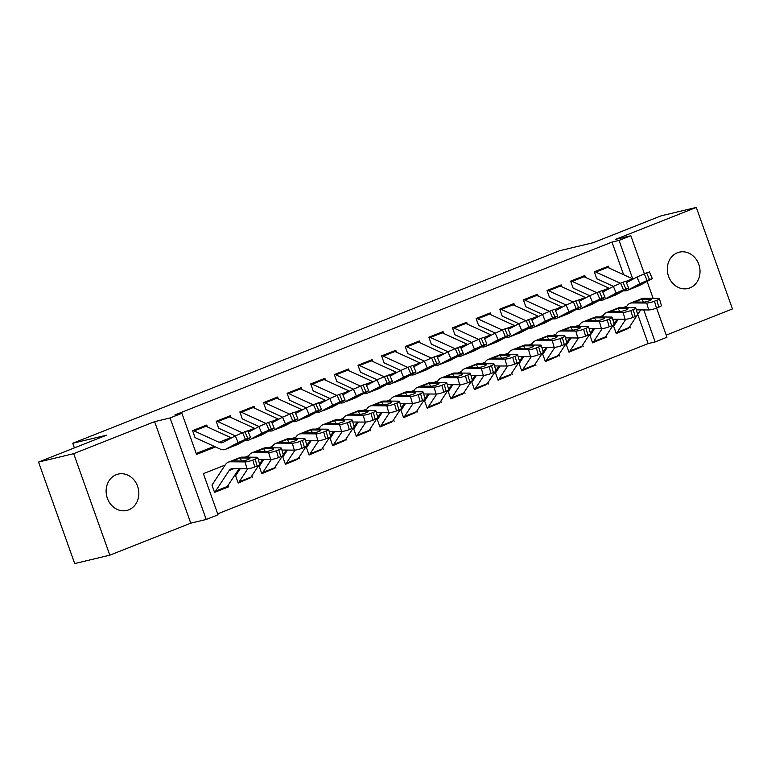 <?xml version="1.0" encoding="UTF-8"?>
<svg xmlns="http://www.w3.org/2000/svg" width="771" height="771" viewBox="0 0 771 771"><rect width="100%" height="100%" fill="white"/><g stroke="black" fill="none" stroke-linecap="round" stroke-linejoin="round"><path stroke-width="1.16" d="M128.728 509.833A18.677 16.22 76.6 0 0 137.961 487.388A18.677 16.22 76.6 0 0 118.136 474.107A18.677 16.22 76.6 0 0 116.228 474.714A18.677 16.22 76.6 0 0 106.996 497.16A18.677 16.22 76.6 0 0 126.82 510.431A18.677 16.22 76.6 0 0 128.728 509.833M689.91 287.891A18.677 16.22 76.6 0 0 699.143 265.446A18.677 16.22 76.6 0 0 679.318 252.165A18.677 16.22 76.6 0 0 677.41 252.772A18.677 16.22 76.6 0 0 668.178 275.218A18.677 16.22 76.6 0 0 688.002 288.489A18.677 16.22 76.6 0 0 689.91 287.891M225.18 465.029L203.38 473.645L218.039 514.797L206.223 519.471L170.073 417.959L181.889 413.295L196.547 454.447L215.514 446.939M190.765 523.172L154.614 421.66L73.688 453.666L38.55 462.06L74.7 563.572L109.829 555.178L190.765 523.172L206.223 519.471M666.231 335.125L732.45 308.94L696.3 207.428L615.374 239.434L630.832 235.743L644.373 273.763M656.584 308.053L666.982 337.245L655.167 341.919L643.775 309.913M217.692 513.833L648.141 343.596L655.167 341.919M73.688 453.666L109.829 555.178M38.55 462.06L106.485 435.201L72.753 443.258L559.505 250.758L593.236 242.692L661.171 215.822L696.3 207.428M207.428 426.932L206.753 425.052L192.577 430.652L195.024 437.514M231.059 417.593L230.384 415.704L216.208 421.313L218.646 428.165M254.681 408.245L254.016 406.356L239.839 411.965L242.277 418.826M278.312 398.906L277.647 397.017L263.46 402.626L265.908 409.478M301.943 389.557L301.268 387.668L287.091 393.277L289.539 400.139M325.574 380.209L324.899 378.32L310.723 383.929L313.161 390.791M349.196 370.87L348.531 368.981L334.354 374.59L336.792 381.443M372.827 361.522L372.162 359.633L357.975 365.242L360.423 372.104M396.458 352.174L395.783 350.294L381.606 355.894L384.054 362.755M420.089 342.835L419.414 340.946L405.238 346.555L407.676 353.407M443.71 333.486L443.046 331.597L428.869 337.206L431.307 344.068M467.342 324.138L466.667 322.259L452.49 327.858L454.938 334.72M490.973 314.799L490.298 312.91L476.121 318.519L478.569 325.372M514.604 305.451L513.929 303.562L499.753 309.171L502.191 316.033M538.225 296.112L537.56 294.223L523.384 299.832L525.822 306.685M561.857 286.764L561.182 284.875L547.005 290.484L549.453 297.346M585.488 277.415L584.813 275.526L570.636 281.136L573.084 287.997M628.278 328.427L616.251 333.525L613.803 326.663M604.647 337.775L592.62 342.864L590.181 336.011M581.016 347.114L568.988 352.212L566.55 345.35M557.394 356.462L545.357 361.56L542.919 354.699M533.763 365.811L521.736 370.899L519.288 364.047M510.132 375.149L498.105 380.248L495.666 373.386M486.501 384.498L474.473 389.596L472.035 382.734M462.879 393.846L450.842 398.935L448.404 392.073M439.248 403.185L427.221 408.283L424.773 401.421M415.617 412.533L403.59 417.622L401.151 410.77M391.996 421.882L379.958 426.97L377.52 420.108M368.365 431.22L356.327 436.319L353.889 429.457M344.733 440.569L332.706 445.657L330.258 438.805M321.102 449.907L309.075 455.006L306.636 448.144M297.481 459.256L285.443 464.354L283.005 457.492M273.85 468.604L261.812 473.693L259.374 466.84M250.218 477.943L238.191 483.041L235.743 476.179M648.141 343.596L637.742 314.404M629.878 326.364L630.427 327.916M606.247 335.713L606.796 337.264M582.616 345.061L583.165 346.603M558.985 354.4L559.534 355.951M535.363 363.748L535.912 365.29M511.732 373.097L512.281 374.639M488.101 382.435L488.65 383.987M464.47 391.784L465.019 393.326M440.848 401.132L441.397 402.674M417.217 410.471L417.766 412.022M393.586 419.819L394.135 421.361M369.955 429.158L370.514 430.71M346.333 438.506L346.883 440.058M322.702 447.855L323.251 449.397M299.071 457.193L299.62 458.745M275.44 466.542L275.999 468.084M251.818 475.89L252.368 477.432M228.187 485.229L228.736 486.78L214.56 492.39L212.121 485.528M623.604 274.698L611.991 242.094L174.863 414.971L181.889 413.295M196.2 453.483L214.222 446.351M609.119 268.077L608.444 266.188L594.268 271.797L596.706 278.649M72.753 443.258L74.401 447.884M154.614 421.66L170.073 417.959M611.991 242.094L619.026 240.407L630.832 235.743M626.871 306.164L623.17 307.629M603.24 315.512L599.539 316.977M579.609 324.851L575.908 326.316M555.978 334.2L552.277 335.664M532.356 343.548L528.655 345.013M508.725 352.887L505.024 354.352M485.094 362.235L481.393 363.7M461.463 371.583L457.762 373.039M437.841 380.922L434.14 382.387M414.21 390.271L410.509 391.735M390.579 399.619L386.878 401.074M366.948 408.958L363.247 410.423M343.326 418.306L339.625 419.771M319.695 427.645L315.994 429.11M296.064 436.993L292.363 438.458M272.433 446.342L268.732 447.806M248.811 455.68L245.111 457.145M647.12 281.473L653.124 298.329M632.712 278.851L619.026 240.407M226.587 487.291L228.736 486.78M606.314 267.026A10.216 5.021 68.4 0 1 607.635 267.392L632.538 278.774A14.591 7.17 -111.6 0 0 633.213 279.044M639.381 285.598L629.762 289.395L637.395 285.328L645.472 281.993L638.841 285.848A21.887 10.755 -111.6 0 0 639.381 285.598L652.305 278.63L649.481 279.574L646.618 272.876L649.442 271.932L652.305 278.63M596.696 278.707L613.408 286.349M623.614 290.754A21.887 10.755 -111.6 0 0 627.025 290.513A21.887 10.755 -111.6 0 0 627.575 290.262L639.843 283.728L636.981 277.03L646.618 272.876M626.399 282.668L636.981 277.03M594.499 271.7A10.216 5.021 68.4 0 1 595.819 272.067L620.327 283.265M629.541 289.52L627.575 290.262M644.257 273.811L647.12 280.509L649.481 279.574M647.12 280.509L639.843 283.728M616.164 333.284A10.216 5.021 -111.6 0 0 617.253 332.262L625.811 319.261M636.335 309.865L648.71 309.952L646.724 303.042A5.831 0.993 -16 0 0 654.483 301.191L656.468 308.101A5.831 0.993 164 0 1 648.71 309.952M625.888 307.648L627.16 305.721A21.887 10.755 68.4 0 1 629.984 303.321A21.887 10.755 68.4 0 1 632.085 302.936L646.724 303.042M613.629 326.278L618.265 319.242M629.984 303.321L641.8 298.647A21.887 10.755 68.4 0 1 643.901 298.261L658.54 298.367A5.831 0.993 -16 0 1 659.417 298.628L661.402 305.538A5.831 0.993 164 0 1 658.829 307.166L656.468 308.101M627.421 328.822A10.216 5.021 -111.6 0 0 627.748 328.716A10.216 5.021 -111.6 0 0 629.069 327.588L636.865 315.744M637.675 314.52L640.711 309.894M651.167 299.929L650.946 299.167A4.665 0.79 164 0 1 651.659 299.379A4.665 0.79 164 0 1 649.596 300.68A4.665 0.79 164 0 1 643.39 302.155L633.964 301.943M632.085 302.936L641.703 299.129L643.399 302.155M658.829 307.166L656.844 300.256L654.483 301.191M656.844 300.256A5.831 0.993 -16 0 0 659.417 298.628M650.946 299.167L642.224 299.109M582.683 276.375A10.216 5.021 68.4 0 1 584.004 276.741L608.907 288.123A14.591 7.17 -111.6 0 0 609.582 288.383M615.759 294.936L606.131 298.743L613.764 294.676L621.84 291.342L615.21 295.187A21.887 10.755 -111.6 0 0 615.759 294.936L628.673 287.978L625.85 288.913L622.987 282.215L625.811 281.28L628.673 287.978M573.065 288.055L589.776 295.688M599.983 300.102A21.887 10.755 -111.6 0 0 603.394 299.861A21.887 10.755 -111.6 0 0 603.944 299.611L616.222 293.076L613.359 286.378L622.987 282.215M602.777 292.007L613.359 286.378M570.868 281.049A10.216 5.021 68.4 0 1 572.188 281.415L596.706 292.614M603.394 299.861L603.944 299.611M620.626 283.15L623.488 289.848L625.85 288.913M623.488 289.848L616.222 293.076M559.052 285.723A10.216 5.021 68.4 0 1 560.382 286.089L585.276 297.461A14.591 7.17 -111.6 0 0 585.95 297.731M592.128 304.285L582.51 308.092L590.133 304.015L598.209 300.69L591.588 304.535A21.887 10.755 -111.6 0 0 592.128 304.285L605.042 297.327L602.218 298.261L599.356 291.563L602.18 290.619L605.042 297.327M549.434 297.404L566.155 305.037M576.351 309.45A21.887 10.755 -111.6 0 0 579.773 309.21A21.887 10.755 -111.6 0 0 580.312 308.959L592.591 302.415L589.728 295.717L599.356 291.563M579.146 301.355L589.728 295.717M547.237 290.388A10.216 5.021 68.4 0 1 548.567 290.763L573.075 301.962M579.773 309.21L580.312 308.959M596.995 292.498L599.857 299.196L602.218 298.261M599.857 299.196L592.591 302.415M535.431 295.062A10.216 5.021 68.4 0 1 536.751 295.428L561.645 306.81A14.591 7.17 -111.6 0 0 562.319 307.08M568.497 313.624L558.879 317.43L566.512 313.363L574.578 310.029L567.957 313.874A21.887 10.755 -111.6 0 0 568.497 313.624L581.411 306.665L578.597 307.61L575.735 300.912L578.549 299.967L581.411 306.665M525.803 306.742L542.524 314.385M552.72 318.789A21.887 10.755 -111.6 0 0 556.142 318.548A21.887 10.755 -111.6 0 0 556.681 318.298L568.959 311.763L566.097 305.065L575.735 300.912M555.515 310.703L566.097 305.065M523.615 299.736A10.216 5.021 68.4 0 1 524.935 300.102L549.444 311.301M556.142 318.548L556.681 318.298M573.364 301.846L576.226 308.545L578.597 307.61M576.226 308.545L568.959 311.763M511.799 304.41A10.216 5.021 68.4 0 1 513.12 304.776L538.023 316.158A14.591 7.17 -111.6 0 0 538.698 316.418M544.866 322.972L535.247 326.779L542.88 322.702L550.957 319.377L544.326 323.222A21.887 10.755 -111.6 0 0 544.866 322.972L557.79 316.014L554.966 316.948L552.103 310.25L554.927 309.316L557.79 316.014M502.181 316.091L518.893 323.724M529.099 328.138A21.887 10.755 -111.6 0 0 532.51 327.897A21.887 10.755 -111.6 0 0 533.06 327.646L545.328 321.112L542.466 314.414L552.103 310.25M531.884 320.042L542.466 314.414M499.984 309.084A10.216 5.021 68.4 0 1 501.304 309.45L525.812 320.649M532.51 327.897L533.06 327.646M549.742 311.185L552.605 317.883L554.966 316.948M552.605 317.883L545.328 321.112M592.533 342.632A10.216 5.021 -111.6 0 0 593.631 341.611L602.18 328.6M612.704 319.204L625.079 319.29L623.093 312.38A5.831 0.993 -16 0 0 630.851 310.54L632.837 317.45A5.831 0.993 164 0 1 625.079 319.29M602.267 316.997L603.529 315.069A21.887 10.755 68.4 0 1 606.353 312.66A21.887 10.755 68.4 0 1 608.454 312.284L623.093 312.38M590.008 335.626L594.634 328.591M606.353 312.66L618.169 307.986A21.887 10.755 68.4 0 1 620.269 307.61L634.909 307.716A5.831 0.993 -16 0 1 635.796 307.966L637.771 314.876A5.831 0.993 164 0 1 635.198 316.515L632.837 317.45M603.789 338.161A10.216 5.021 -111.6 0 0 604.127 338.055A10.216 5.021 -111.6 0 0 605.437 336.937L613.234 325.092M614.044 323.868L617.089 319.242M627.536 309.277L627.324 308.516A4.665 0.79 164 0 1 628.028 308.718A4.665 0.79 164 0 1 625.965 310.029A4.665 0.79 164 0 1 619.759 311.503L610.333 311.291M608.454 312.284L618.072 308.477L619.768 311.503M635.198 316.515L633.213 309.605L630.851 310.54M633.213 309.605A5.831 0.993 -16 0 0 635.796 307.966M627.324 308.516L618.602 308.448M580.158 347.509A10.216 5.021 -111.6 0 0 580.496 347.403L568.911 351.981A10.216 5.021 -111.6 0 0 570 350.95L578.558 337.949M589.073 328.552L601.447 328.639L599.462 321.729A5.831 0.993 -16 0 0 607.22 319.878L609.206 326.788A5.831 0.993 164 0 1 601.447 328.639M578.635 326.335L579.898 324.408A21.887 10.755 68.4 0 1 582.722 322.008A21.887 10.755 68.4 0 1 584.823 321.623L599.462 321.729M566.377 344.974L571.003 337.939M582.722 322.008L594.537 317.334A21.887 10.755 68.4 0 1 596.638 316.958L611.278 317.054A5.831 0.993 -16 0 1 612.164 317.315L614.15 324.225A5.831 0.993 164 0 1 611.567 325.854L609.206 326.788M580.496 347.403A10.216 5.021 -111.6 0 0 581.816 346.285L589.603 334.441M590.413 333.207L593.458 328.581M603.915 318.616L603.693 317.854A4.665 0.79 164 0 1 604.397 318.066A4.665 0.79 164 0 1 602.334 319.367A4.665 0.79 164 0 1 596.128 320.852L586.702 320.63M584.823 321.623L594.451 317.816L596.137 320.852M611.567 325.854L609.591 318.943L607.22 319.878M609.591 318.943A5.831 0.993 -16 0 0 612.164 317.315M603.693 317.854L594.971 317.797M556.527 356.857A10.216 5.021 -111.6 0 0 556.864 356.751L545.28 361.329A10.216 5.021 -111.6 0 0 546.369 360.298L554.927 347.287M565.451 337.9L577.816 337.987L575.841 331.077A5.831 0.993 -16 0 0 583.599 329.227L585.575 336.137A5.831 0.993 164 0 1 577.816 337.987M555.004 335.684L556.277 333.756A21.887 10.755 68.4 0 1 559.1 331.347A21.887 10.755 68.4 0 1 561.192 330.971L575.841 331.077M542.745 354.313L547.371 347.278M559.1 331.347L570.906 326.682A21.887 10.755 68.4 0 1 573.007 326.297L587.647 326.403A5.831 0.993 -16 0 1 588.533 326.663L590.519 333.573A5.831 0.993 164 0 1 587.945 335.202L585.575 336.137M556.864 356.751A10.216 5.021 -111.6 0 0 558.185 355.624L565.972 343.779M566.781 342.555L569.827 337.929M580.284 327.964L580.062 327.203A4.665 0.79 164 0 1 580.775 327.415A4.665 0.79 164 0 1 578.713 328.716A4.665 0.79 164 0 1 572.506 330.19L563.081 329.978M561.192 330.971L570.819 327.164L572.516 330.19M587.945 335.202L585.96 328.292L583.599 329.227M585.96 328.292A5.831 0.993 -16 0 0 588.533 326.663M580.062 327.203L571.34 327.145M532.906 366.196A10.216 5.021 -111.6 0 0 533.233 366.09L521.649 370.678A10.216 5.021 -111.6 0 0 522.738 369.646L531.296 356.636M541.82 347.239L554.195 347.326L552.209 340.416A5.831 0.993 -16 0 0 559.968 338.575L561.953 345.485A5.831 0.993 164 0 1 554.195 347.326M531.373 345.032L532.645 343.105A21.887 10.755 68.4 0 1 535.469 340.695A21.887 10.755 68.4 0 1 537.57 340.319L552.209 340.416M519.114 363.661L523.75 356.626M535.469 340.695L547.285 336.021A21.887 10.755 68.4 0 1 549.386 335.645L564.025 335.742A5.831 0.993 -16 0 1 564.902 336.002L566.887 342.912A5.831 0.993 164 0 1 564.314 344.55L561.953 345.485M533.233 366.09A10.216 5.021 -111.6 0 0 534.554 364.972L542.35 353.128M543.16 351.894L546.196 347.268M556.652 337.303L556.431 336.551A4.665 0.79 164 0 1 557.144 336.754A4.665 0.79 164 0 1 555.081 338.064A4.665 0.79 164 0 1 548.875 339.539L539.449 339.317M537.57 340.319L547.188 336.513L548.885 339.539M564.314 344.55L562.329 337.64L559.968 338.575M562.329 337.64A5.831 0.993 -16 0 0 564.902 336.002M556.431 336.551L547.709 336.484M488.168 313.758A10.216 5.021 68.4 0 1 489.489 314.125L514.392 325.497A14.591 7.17 -111.6 0 0 515.067 325.767M521.244 332.32L511.616 336.127L519.249 332.05L527.325 328.725L520.695 332.571A21.887 10.755 -111.6 0 0 521.244 332.32L534.158 325.362L531.335 326.297L528.472 319.599L531.296 318.654L534.158 325.362M478.55 325.429L495.261 333.072M505.468 337.476A21.887 10.755 -111.6 0 0 508.889 337.245A21.887 10.755 -111.6 0 0 509.429 336.994L521.707 330.451L518.844 323.753L528.472 319.599M508.262 329.39L518.844 323.753M476.353 318.423A10.216 5.021 68.4 0 1 477.683 318.789L502.191 329.998M508.889 337.245L509.429 336.994M526.111 320.534L528.973 327.232L531.335 326.297M528.973 327.232L521.707 330.451M509.274 375.544A10.216 5.021 -111.6 0 0 509.612 375.438L498.027 380.016A10.216 5.021 -111.6 0 0 499.116 378.985L507.665 365.984M518.189 356.587L530.564 356.674L528.578 349.764A5.831 0.993 -16 0 0 536.337 347.914L538.322 354.824A5.831 0.993 164 0 1 530.564 356.674M507.752 354.371L509.014 352.443A21.887 10.755 68.4 0 1 511.838 350.044A21.887 10.755 68.4 0 1 513.939 349.658L528.578 349.764M495.493 373.01L500.119 365.974M511.838 350.044L523.654 345.369A21.887 10.755 68.4 0 1 525.755 344.984L540.394 345.09A5.831 0.993 -16 0 1 541.281 345.35L543.256 352.26A5.831 0.993 164 0 1 540.683 353.889L538.322 354.824M509.612 375.438A10.216 5.021 -111.6 0 0 510.922 374.311L518.719 362.476M519.529 361.242L522.574 356.616M533.021 346.651L532.809 345.89A4.665 0.79 164 0 1 533.513 346.102A4.665 0.79 164 0 1 531.45 347.403A4.665 0.79 164 0 1 525.244 348.887L515.818 348.665M513.939 349.658L523.557 345.851L525.253 348.887M540.683 353.889L538.698 346.979L536.337 347.914M538.698 346.979A5.831 0.993 -16 0 0 541.281 345.35M532.809 345.89L524.087 345.832M464.537 323.097A10.216 5.021 68.4 0 1 465.867 323.463L490.761 334.845A14.591 7.17 -111.6 0 0 491.435 335.106M497.613 341.659L487.995 345.466L495.618 341.399L503.694 338.064L497.073 341.91A21.887 10.755 -111.6 0 0 497.613 341.659L510.527 334.701L507.703 335.645L504.841 328.938L507.665 328.003L510.527 334.701M454.919 334.778L471.64 342.42M481.836 346.825A21.887 10.755 -111.6 0 0 485.258 346.584A21.887 10.755 -111.6 0 0 485.797 346.333L498.076 339.799L495.213 333.101L504.841 328.938M484.631 338.729L495.213 333.101M452.722 327.771A10.216 5.021 68.4 0 1 454.052 328.138L478.56 339.336M485.258 346.584L485.797 346.333M502.48 329.872L505.342 336.58L507.703 335.645M505.342 336.58L498.076 339.799M485.643 384.893A10.216 5.021 -111.6 0 0 485.981 384.787L474.396 389.365A10.216 5.021 -111.6 0 0 475.485 388.333L484.043 375.323M494.558 365.936L506.933 366.023L504.947 359.113A5.831 0.993 -16 0 0 512.705 357.262L514.691 364.172A5.831 0.993 164 0 1 506.933 366.023M484.121 363.719L485.383 361.792A21.887 10.755 68.4 0 1 488.207 359.382A21.887 10.755 68.4 0 1 490.308 359.007L504.947 359.113M471.862 382.349L476.488 375.313M488.207 359.382L500.022 354.718A21.887 10.755 68.4 0 1 502.123 354.332L516.763 354.438A5.831 0.993 -16 0 1 517.649 354.699L519.635 361.609A5.831 0.993 164 0 1 517.052 363.237L514.691 364.172M485.981 384.787A10.216 5.021 -111.6 0 0 487.301 383.659L495.088 371.815M495.898 370.591L498.943 365.965M509.4 356L509.178 355.238A4.665 0.79 164 0 1 509.882 355.45A4.665 0.79 164 0 1 507.819 356.751A4.665 0.79 164 0 1 501.613 358.226L492.187 358.014M490.308 359.007L499.936 355.2L501.622 358.226M517.052 363.237L515.076 356.327L512.705 357.262M515.076 356.327A5.831 0.993 -16 0 0 517.649 354.699M509.178 355.238L500.456 355.18M440.916 332.446A10.216 5.021 68.4 0 1 442.236 332.812L467.13 344.184A14.591 7.17 -111.6 0 0 467.804 344.454M473.982 351.007L464.364 354.814L471.997 350.738L480.063 347.413L473.442 351.258A21.887 10.755 -111.6 0 0 473.982 351.007L486.896 344.049L484.082 344.984L481.22 338.286L484.034 337.351L486.896 344.049M431.288 344.126L448.009 351.759M458.205 356.173A21.887 10.755 -111.6 0 0 461.627 355.932A21.887 10.755 -111.6 0 0 462.166 355.682L474.444 349.147L471.582 342.449L481.22 338.286M461 348.078L471.582 342.449M429.1 337.12A10.216 5.021 68.4 0 1 430.42 337.486L454.929 348.685M461.627 355.932L462.166 355.682M478.849 339.221L481.711 345.919L484.082 344.984M481.711 345.919L474.444 349.147M462.012 394.232A10.216 5.021 -111.6 0 0 462.349 394.126L450.765 398.713A10.216 5.021 -111.6 0 0 451.854 397.682L460.412 384.671M470.936 375.275L483.301 375.361L481.326 368.451A5.831 0.993 -16 0 0 489.084 366.601L491.06 373.511A5.831 0.993 164 0 1 483.301 375.361M460.489 373.058L461.762 371.13A21.887 10.755 68.4 0 1 464.585 368.731A21.887 10.755 68.4 0 1 466.677 368.355L481.326 368.451M448.23 391.697L452.856 384.662M464.585 368.731L476.391 364.057A21.887 10.755 68.4 0 1 478.492 363.681L493.132 363.777A5.831 0.993 -16 0 1 494.018 364.037L496.004 370.947A5.831 0.993 164 0 1 493.43 372.576L491.06 373.511M462.349 394.126A10.216 5.021 -111.6 0 0 463.67 393.008L471.457 381.163M472.266 379.93L475.312 375.304M485.769 365.338L485.547 364.587A4.665 0.79 164 0 1 486.26 364.789A4.665 0.79 164 0 1 484.198 366.1A4.665 0.79 164 0 1 477.991 367.574L468.566 367.353M466.677 368.355L476.305 364.548L478.001 367.574M493.43 372.576L491.445 365.666L489.084 366.601M491.445 365.666A5.831 0.993 -16 0 0 494.018 364.037M485.547 364.587L476.825 364.519M417.284 341.784A10.216 5.021 68.4 0 1 418.605 342.16L443.508 353.532A14.591 7.17 -111.6 0 0 444.183 353.802M450.351 360.356L440.733 364.153L448.365 360.086L456.442 356.751L449.811 360.606A21.887 10.755 -111.6 0 0 450.351 360.356L463.275 353.388L460.451 354.332L457.589 347.634L460.412 346.69L463.275 353.388M407.666 353.465L424.378 361.107M434.584 365.512A21.887 10.755 -111.6 0 0 437.995 365.271A21.887 10.755 -111.6 0 0 438.545 365.02L450.813 358.486L447.951 351.788L457.589 347.634M437.369 357.426L447.951 351.788M405.469 346.458A10.216 5.021 68.4 0 1 406.789 346.825L431.297 358.023M437.995 365.271L438.545 365.02M455.227 348.569L458.09 355.267L460.451 354.332M458.09 355.267L450.813 358.486M438.391 403.58A10.216 5.021 -111.6 0 0 438.718 403.474L427.134 408.052A10.216 5.021 -111.6 0 0 428.223 407.021L436.781 394.02M447.305 384.623L459.68 384.71L457.695 377.8A5.831 0.993 -16 0 0 465.453 375.949L467.438 382.859A5.831 0.993 164 0 1 459.68 384.71M436.858 382.406L438.13 380.479A21.887 10.755 68.4 0 1 440.954 378.079A21.887 10.755 68.4 0 1 443.055 377.694L457.695 377.8M424.599 401.045L429.235 394M440.954 378.079L452.77 373.405A21.887 10.755 68.4 0 1 454.871 373.019L469.51 373.125A5.831 0.993 -16 0 1 470.387 373.386L472.372 380.296A5.831 0.993 164 0 1 469.799 381.924L467.438 382.859M438.718 403.474A10.216 5.021 -111.6 0 0 440.039 402.346L447.835 390.502M448.645 389.278L451.681 384.652M462.137 374.687L461.916 373.925A4.665 0.79 164 0 1 462.629 374.137A4.665 0.79 164 0 1 460.566 375.438A4.665 0.79 164 0 1 454.36 376.923L444.934 376.701M443.055 377.694L452.673 373.887L454.37 376.923M469.799 381.924L467.814 375.014L465.453 375.949M467.814 375.014A5.831 0.993 -16 0 0 470.387 373.386M461.916 373.925L453.203 373.868M393.653 351.133A10.216 5.021 68.4 0 1 394.974 351.499L419.877 362.881A14.591 7.17 -111.6 0 0 420.552 363.141M426.729 369.695L417.101 373.501L424.734 369.434L432.81 366.1L426.18 369.945A21.887 10.755 -111.6 0 0 426.729 369.695L439.643 362.736L436.82 363.671L433.957 356.973L436.781 356.038L439.643 362.736M384.035 362.813L400.747 370.446M410.953 374.86A21.887 10.755 -111.6 0 0 414.374 374.619A21.887 10.755 -111.6 0 0 414.914 374.369L427.192 367.834L424.329 361.136L433.957 356.973M413.748 366.765L424.329 361.136M381.838 355.807A10.216 5.021 68.4 0 1 383.168 356.173L407.676 367.372M414.374 374.619L414.914 374.369M431.596 357.908L434.459 364.606L436.82 363.671M434.459 364.606L427.192 367.834M370.022 360.481A10.216 5.021 68.4 0 1 371.352 360.847L396.246 372.22A14.591 7.17 -111.6 0 0 396.92 372.489M403.098 379.043L393.48 382.85L401.103 378.773L409.179 375.448L402.558 379.293A21.887 10.755 -111.6 0 0 403.098 379.043L416.012 372.085L413.189 373.019L410.326 366.321L413.15 365.387L416.012 372.085M360.404 372.162L377.125 379.795M387.321 384.209A21.887 10.755 -111.6 0 0 390.743 383.968A21.887 10.755 -111.6 0 0 391.282 383.717L403.561 377.183L400.698 370.475L410.326 366.321M390.116 376.113L400.698 370.475M358.207 365.155A10.216 5.021 68.4 0 1 359.537 365.521L384.045 376.72M390.743 383.968L391.282 383.717M407.965 367.256L410.827 373.954L413.189 373.019M410.827 373.954L403.561 377.183M346.401 369.82A10.216 5.021 68.4 0 1 347.721 370.186L372.624 381.568A14.591 7.17 -111.6 0 0 373.289 381.838M379.467 388.391L369.849 392.188L377.482 388.121L385.548 384.787L378.927 388.642A21.887 10.755 -111.6 0 0 379.467 388.391L392.381 381.423L389.567 382.368L386.705 375.67L389.519 374.725L392.381 381.423M336.773 381.5L353.494 389.143M363.69 393.547A21.887 10.755 -111.6 0 0 367.112 393.306A21.887 10.755 -111.6 0 0 367.651 393.056L379.93 386.522L377.067 379.824L386.705 375.67M366.485 385.461L377.067 379.824M334.585 374.494A10.216 5.021 68.4 0 1 335.905 374.86L360.414 386.059M367.112 393.306L367.651 393.056M384.334 376.605L387.196 383.303L389.567 382.368M387.196 383.303L379.93 386.522M322.77 379.168A10.216 5.021 68.4 0 1 324.09 379.534L348.993 390.916A14.591 7.17 -111.6 0 0 349.668 391.176M355.836 397.73L346.218 401.537L353.85 397.47L361.927 394.135L355.296 397.981A21.887 10.755 -111.6 0 0 355.836 397.73L368.76 390.772L365.936 391.707L363.074 385.008L365.897 384.074L368.76 390.772M313.151 390.849L329.863 398.482M340.069 402.896A21.887 10.755 -111.6 0 0 343.48 402.655A21.887 10.755 -111.6 0 0 344.03 402.404L356.298 395.87L353.436 389.172L363.074 385.008M342.854 394.8L353.436 389.172M310.954 383.842A10.216 5.021 68.4 0 1 312.274 384.209L336.782 395.407M343.48 402.655L344.03 402.404M360.712 385.943L363.575 392.641L365.936 391.707M363.575 392.641L356.298 395.87M299.138 388.517A10.216 5.021 68.4 0 1 300.459 388.883L325.362 400.255A14.591 7.17 -111.6 0 0 326.037 400.525M332.214 407.078L322.586 410.885L330.219 406.809L338.296 403.484L331.665 407.329A21.887 10.755 -111.6 0 0 332.214 407.078L345.129 400.12L342.305 401.055L339.442 394.357L342.266 393.412L345.129 400.12M289.52 400.197L306.232 407.83M316.438 412.244A21.887 10.755 -111.6 0 0 319.859 412.003A21.887 10.755 -111.6 0 0 320.399 411.753L332.677 405.209L329.815 398.511L339.442 394.357M319.233 404.149L329.815 398.511M287.323 393.181A10.216 5.021 68.4 0 1 288.653 393.557L313.161 404.756M319.859 412.003L320.399 411.753M337.081 395.292L339.944 401.99L342.305 401.055M339.944 401.99L332.677 405.209M275.507 397.855A10.216 5.021 68.4 0 1 276.837 398.221L301.731 409.603A14.591 7.17 -111.6 0 0 302.405 409.873M308.583 416.417L298.965 420.224L306.588 416.157L314.664 412.822L308.043 416.668A21.887 10.755 -111.6 0 0 308.583 416.417L321.497 409.459L318.674 410.403L315.811 403.705L318.635 402.761L321.497 409.459M265.889 409.536L282.61 417.178M292.807 421.583A21.887 10.755 -111.6 0 0 296.228 421.342A21.887 10.755 -111.6 0 0 296.768 421.091L309.046 414.557L306.183 407.859L315.811 403.705M295.601 413.497L306.183 407.859M263.692 402.529A10.216 5.021 68.4 0 1 265.022 402.896L289.53 414.094M298.734 420.349L296.768 421.091M313.45 404.63L316.312 411.338L318.674 410.403M316.312 411.338L309.046 414.557M251.886 407.204A10.216 5.021 68.4 0 1 253.206 407.57L278.109 418.952A14.591 7.17 -111.6 0 0 278.774 419.212M281.887 427.018L284.412 426.016A21.887 10.755 -111.6 0 0 284.952 425.765L297.866 418.807L295.052 419.742L292.19 413.044L295.004 412.109L297.866 418.807M242.258 418.884L258.979 426.517M269.175 430.931A21.887 10.755 -111.6 0 0 272.597 430.69A21.887 10.755 -111.6 0 0 273.136 430.44L285.415 423.905L282.552 417.207L292.19 413.044M271.97 422.836L282.552 417.207M240.07 411.878A10.216 5.021 68.4 0 1 241.39 412.244L265.899 423.443M284.952 425.765L275.334 429.572L288.778 422.922L290.522 422.508L281.887 427.009M272.597 430.69L273.136 430.44M289.819 413.979L292.691 420.677L295.052 419.742M292.691 420.677L285.415 423.905M228.255 416.542A10.216 5.021 68.4 0 1 229.575 416.918L254.478 428.29A14.591 7.17 -111.6 0 0 255.153 428.56M261.321 435.114L251.703 438.921L259.335 434.844L267.412 431.519L260.781 435.364A21.887 10.755 -111.6 0 0 261.321 435.114L274.245 428.146L271.421 429.09L268.559 422.392L271.382 421.448L274.245 428.146M218.636 428.223L235.348 435.866M245.554 440.27A21.887 10.755 -111.6 0 0 248.966 440.039A21.887 10.755 -111.6 0 0 249.515 439.788L261.783 433.244L258.921 426.546L268.559 422.392M248.339 432.184L258.921 426.546M216.439 421.217A10.216 5.021 68.4 0 1 217.759 421.583L242.267 432.782M248.966 440.039L249.515 439.788M266.197 423.327L269.06 430.025L271.421 429.09M269.06 430.025L261.783 433.244M204.623 425.891A10.216 5.021 68.4 0 1 205.944 426.257L230.847 437.639A14.591 7.17 -111.6 0 0 231.522 437.899M237.699 444.453L228.071 448.259L235.704 444.192L243.781 440.858L237.15 444.703A21.887 10.755 -111.6 0 0 237.699 444.453L250.614 437.494L247.79 438.439L244.927 431.731L247.751 430.796L250.614 437.494M195.005 437.571L219.899 448.953A21.887 10.755 -111.6 0 0 225.344 449.377A21.887 10.755 -111.6 0 0 225.884 449.127L238.162 442.593L235.3 435.894L244.927 431.731M192.808 430.565A10.216 5.021 68.4 0 1 194.138 430.931L219.031 442.313A14.591 7.17 -111.6 0 0 222.655 442.593A14.591 7.17 -111.6 0 0 223.021 442.429L235.3 435.894M227.85 448.385L225.884 449.127M242.566 432.666L245.429 439.374L247.79 438.439M245.429 439.374L238.162 442.593M414.759 412.919A10.216 5.021 -111.6 0 0 415.097 412.813L403.512 417.4A10.216 5.021 -111.6 0 0 404.602 416.369L413.15 403.358M423.674 393.962L436.049 394.048L434.063 387.138A5.831 0.993 -16 0 0 441.822 385.298L443.807 392.208A5.831 0.993 164 0 1 436.049 394.048M413.237 391.755L414.499 389.827A21.887 10.755 68.4 0 1 417.323 387.418A21.887 10.755 68.4 0 1 419.424 387.042L434.063 387.138M400.978 410.384L405.604 403.349M417.323 387.418L429.139 382.744A21.887 10.755 68.4 0 1 431.24 382.368L445.879 382.474A5.831 0.993 -16 0 1 446.766 382.734L448.741 389.644A5.831 0.993 164 0 1 446.168 391.273L443.807 392.208M415.097 412.813A10.216 5.021 -111.6 0 0 416.407 411.695L424.204 399.85M425.014 398.626L428.059 394M438.506 384.035L438.294 383.274A4.665 0.79 164 0 1 438.998 383.476A4.665 0.79 164 0 1 436.935 384.787A4.665 0.79 164 0 1 430.729 386.261L421.303 386.049M419.424 387.042L429.042 383.235L430.738 386.261M446.168 391.273L444.183 384.363L441.822 385.298M444.183 384.363A5.831 0.993 -16 0 0 446.766 382.734M438.294 383.274L429.572 383.216M391.128 422.267A10.216 5.021 -111.6 0 0 391.466 422.161L379.881 426.749A10.216 5.021 -111.6 0 0 380.97 425.708L389.528 412.707M400.043 403.31L412.418 403.397L410.432 396.487A5.831 0.993 -16 0 0 418.19 394.636L420.176 401.546A5.831 0.993 164 0 1 412.418 403.397M389.606 401.093L390.868 399.166A21.887 10.755 68.4 0 1 393.692 396.766A21.887 10.755 68.4 0 1 395.793 396.381L410.432 396.487M377.347 419.732L381.973 412.697M393.692 396.766L405.507 392.092A21.887 10.755 68.4 0 1 407.608 391.716L422.248 391.813A5.831 0.993 -16 0 1 423.134 392.073L425.12 398.983A5.831 0.993 164 0 1 422.537 400.612L420.176 401.546M391.466 422.161A10.216 5.021 -111.6 0 0 392.786 421.043L400.573 409.199M401.383 407.965L404.428 403.339M414.885 393.374L414.663 392.622A4.665 0.79 164 0 1 415.367 392.825A4.665 0.79 164 0 1 413.304 394.126A4.665 0.79 164 0 1 407.098 395.61L397.672 395.388M395.793 396.381L405.421 392.584L407.107 395.61M422.537 400.612L420.561 393.702L418.19 394.636M420.561 393.702A5.831 0.993 -16 0 0 423.134 392.073M414.663 392.622L405.941 392.555M367.497 431.615A10.216 5.021 -111.6 0 0 367.834 431.509L356.25 436.087A10.216 5.021 -111.6 0 0 357.339 435.056L365.897 422.055M376.421 412.658L388.786 412.745L386.811 405.835A5.831 0.993 -16 0 0 394.569 403.985L396.545 410.895A5.831 0.993 164 0 1 388.786 412.745M365.974 410.442L367.247 408.514A21.887 10.755 68.4 0 1 370.07 406.115A21.887 10.755 68.4 0 1 372.162 405.729L386.811 405.835M353.716 429.071L358.342 422.036M370.07 406.115L381.876 401.44A21.887 10.755 68.4 0 1 383.977 401.055L398.617 401.161A5.831 0.993 -16 0 1 399.503 401.421L401.489 408.331A5.831 0.993 164 0 1 398.915 409.96L396.545 410.895M367.834 431.509A10.216 5.021 -111.6 0 0 369.155 430.382L376.942 418.537M377.751 417.313L380.797 412.687M391.254 402.722L391.032 401.961A4.665 0.79 164 0 1 391.745 402.173A4.665 0.79 164 0 1 389.683 403.474A4.665 0.79 164 0 1 383.476 404.948L374.051 404.736M372.162 405.729L381.79 401.922L383.486 404.948M398.915 409.96L396.93 403.05L394.569 403.985M396.93 403.05A5.831 0.993 -16 0 0 399.503 401.421M391.032 401.961L382.31 401.903M343.876 440.954A10.216 5.021 -111.6 0 0 344.203 440.848L332.619 445.436A10.216 5.021 -111.6 0 0 333.708 444.404L342.266 431.394M352.79 421.997L365.165 422.084L363.18 415.174A5.831 0.993 -16 0 0 370.938 413.333L372.923 420.243A5.831 0.993 164 0 1 365.165 422.084M342.343 419.79L343.615 417.863A21.887 10.755 68.4 0 1 346.439 415.453A21.887 10.755 68.4 0 1 348.54 415.077L363.18 415.174M330.084 438.42L334.72 431.384M346.439 415.453L358.255 410.779A21.887 10.755 68.4 0 1 360.356 410.403L374.995 410.509A5.831 0.993 -16 0 1 375.872 410.76L377.857 417.67A5.831 0.993 164 0 1 375.284 419.308L372.923 420.243M344.203 440.848A10.216 5.021 -111.6 0 0 345.524 439.73L353.32 427.886M354.13 426.662L357.166 422.036M367.622 412.071L367.401 411.309A4.665 0.79 164 0 1 368.114 411.512A4.665 0.79 164 0 1 366.052 412.822A4.665 0.79 164 0 1 359.845 414.297L350.42 414.085M348.54 415.077L358.158 411.271L359.855 414.297M375.284 419.308L373.299 412.398L370.938 413.333M373.299 412.398A5.831 0.993 -16 0 0 375.872 410.76M367.401 411.309L358.688 411.242M308.988 454.765A10.216 5.021 -111.6 0 0 310.087 453.743L318.635 440.742M329.159 431.346L341.534 431.432L339.548 424.522A5.831 0.993 -16 0 0 347.307 422.672L349.292 429.582A5.831 0.993 164 0 1 341.534 431.432M318.722 429.129L319.984 427.201A21.887 10.755 68.4 0 1 322.808 424.802A21.887 10.755 68.4 0 1 324.909 424.416L339.548 424.522M306.463 447.768L311.089 440.733M322.808 424.802L334.624 420.128A21.887 10.755 68.4 0 1 336.725 419.752L351.364 419.848A5.831 0.993 -16 0 1 352.251 420.108L354.226 427.018A5.831 0.993 164 0 1 351.653 428.647L349.292 429.582M320.244 450.303A10.216 5.021 -111.6 0 0 320.582 450.197A10.216 5.021 -111.6 0 0 321.892 449.079L329.689 437.234M330.499 436L333.544 431.375M343.991 421.409L343.779 420.648A4.665 0.79 164 0 1 344.483 420.86A4.665 0.79 164 0 1 342.42 422.161A4.665 0.79 164 0 1 336.214 423.645L326.788 423.424M324.909 424.416L334.527 420.609L336.223 423.645M351.653 428.647L349.668 421.737L347.307 422.672M349.668 421.737A5.831 0.993 -16 0 0 352.251 420.108M343.779 420.648L335.057 420.59M285.357 464.113A10.216 5.021 -111.6 0 0 286.455 463.092L295.014 450.081M305.528 440.694L317.903 440.781L315.917 433.871A5.831 0.993 -16 0 0 323.675 432.02L325.661 438.93A5.831 0.993 164 0 1 317.903 440.781M295.091 438.477L296.353 436.55A21.887 10.755 68.4 0 1 299.177 434.14A21.887 10.755 68.4 0 1 301.278 433.765L315.917 433.871M282.832 457.107L287.458 450.071M299.177 434.14L310.992 429.476A21.887 10.755 68.4 0 1 313.093 429.09L327.733 429.196A5.831 0.993 -16 0 1 328.619 429.457L330.605 436.367A5.831 0.993 164 0 1 328.022 437.995L325.661 438.93M296.613 459.651A10.216 5.021 -111.6 0 0 296.951 459.545A10.216 5.021 -111.6 0 0 298.271 458.417L306.058 446.573M306.868 445.349L309.913 440.723M320.37 430.758L320.148 429.996A4.665 0.79 164 0 1 320.852 430.208A4.665 0.79 164 0 1 318.799 431.509A4.665 0.79 164 0 1 312.583 432.984L303.157 432.772M301.278 433.765L310.906 429.958L312.592 432.984M328.022 437.995L326.046 431.085L323.675 432.02M326.046 431.085A5.831 0.993 -16 0 0 328.619 429.457M320.148 429.996L311.426 429.939M261.735 473.461A10.216 5.021 -111.6 0 0 262.824 472.44L271.382 459.429M281.907 450.033L294.271 450.119L292.296 443.209A5.831 0.993 -16 0 0 300.054 441.369L302.03 448.279A5.831 0.993 164 0 1 294.271 450.119M271.459 447.826L272.732 445.898A21.887 10.755 68.4 0 1 275.555 443.489A21.887 10.755 68.4 0 1 277.647 443.113L292.296 443.209M259.201 466.455L263.827 459.42M275.555 443.489L287.361 438.815A21.887 10.755 68.4 0 1 289.462 438.439L304.102 438.535A5.831 0.993 -16 0 1 304.988 438.795L306.974 445.705A5.831 0.993 164 0 1 304.4 447.344L302.03 448.279M272.982 468.99A10.216 5.021 -111.6 0 0 273.32 468.884A10.216 5.021 -111.6 0 0 274.64 467.766L282.427 455.921M283.236 454.688L286.282 450.062M296.739 440.096L296.517 439.345A4.665 0.79 164 0 1 297.23 439.547A4.665 0.79 164 0 1 295.168 440.858A4.665 0.79 164 0 1 288.961 442.332L279.536 442.111M277.647 443.113L287.275 439.306L288.971 442.332M304.4 447.344L302.415 440.434L300.054 441.369M302.415 440.434A5.831 0.993 -16 0 0 304.988 438.795M296.517 439.345L287.795 439.277M249.361 478.338A10.216 5.021 -111.6 0 0 249.698 478.232L238.104 482.81A10.216 5.021 -111.6 0 0 239.193 481.779L247.751 468.778M258.275 459.381L270.65 459.468L268.665 452.558A5.831 0.993 -16 0 0 276.423 450.707L278.408 457.617A5.831 0.993 164 0 1 270.65 459.468M247.828 457.164L249.1 455.237A21.887 10.755 68.4 0 1 251.924 452.837A21.887 10.755 68.4 0 1 254.025 452.452L268.665 452.558M235.569 475.803L240.205 468.768M251.924 452.837L263.74 448.163A21.887 10.755 68.4 0 1 265.841 447.778L280.48 447.884A5.831 0.993 -16 0 1 281.357 448.144L283.342 455.054A5.831 0.993 164 0 1 280.769 456.683L278.408 457.617M249.698 478.232A10.216 5.021 -111.6 0 0 251.009 477.104L258.805 465.27M259.615 464.036L262.651 459.41M273.107 449.445L272.886 448.683A4.665 0.79 164 0 1 273.599 448.895A4.665 0.79 164 0 1 271.537 450.197A4.665 0.79 164 0 1 265.33 451.681L255.905 451.459M254.025 452.452L263.643 448.645L265.34 451.681M280.769 456.683L278.784 449.772L276.423 450.707M278.784 449.772A5.831 0.993 -16 0 0 281.357 448.144M272.886 448.683L264.174 448.626M225.73 487.686A10.216 5.021 -111.6 0 0 226.067 487.58L214.483 492.158A10.216 5.021 -111.6 0 0 215.572 491.127L229.093 470.57A14.591 7.17 68.4 0 1 230.972 468.961A14.591 7.17 68.4 0 1 232.379 468.71L247.019 468.816L245.033 461.906A5.831 0.993 -16 0 0 252.792 460.056L254.777 466.966A5.831 0.993 164 0 1 247.019 468.816M211.948 485.142L225.469 464.585A21.887 10.755 68.4 0 1 228.293 462.176A21.887 10.755 68.4 0 1 230.394 461.8L245.033 461.906M228.293 462.176L240.109 457.511A21.887 10.755 68.4 0 1 242.21 457.126L256.849 457.232A5.831 0.993 -16 0 1 257.736 457.492L259.711 464.402A5.831 0.993 164 0 1 257.138 466.031L254.777 466.966M226.067 487.58A10.216 5.021 -111.6 0 0 227.378 486.453L239.029 468.758M249.476 458.793L249.264 458.032A4.665 0.79 164 0 1 249.968 458.244A4.665 0.79 164 0 1 247.905 459.545A4.665 0.79 164 0 1 241.699 461.019L232.273 460.807M230.394 461.8L240.012 457.993L241.709 461.019M257.138 466.031L255.153 459.121L252.792 460.056M255.153 459.121A5.831 0.993 -16 0 0 257.736 457.492M249.264 458.032L240.542 457.974M625.869 281.415L632.538 278.774M595.819 272.067L607.635 267.392M637.357 285.347L637.646 286.234M643.901 298.261L641.703 299.129M629.069 327.588L617.253 332.262M602.238 290.754L608.907 288.123M572.188 281.415L584.004 276.741M613.726 294.695L614.015 295.572M578.607 300.102L585.276 297.461M548.567 290.763L560.382 286.089M590.094 304.034L590.384 304.921M554.975 309.45L561.645 306.81M524.935 300.102L536.751 295.428M566.463 313.383L566.752 314.26M531.354 318.789L538.023 316.158M501.304 309.45L513.12 304.776M542.842 322.731L543.131 323.608M620.269 307.61L618.072 308.477M605.437 336.937L593.631 341.611M596.638 316.958L594.451 317.816M581.816 346.285L570 350.95M573.007 326.297L570.819 327.164M558.185 355.624L546.369 360.298M549.386 335.645L547.188 336.513M534.554 364.972L522.738 369.646M507.723 328.138L514.392 325.497M477.683 318.789L489.489 314.125M519.211 332.07L519.5 332.956M525.755 344.984L523.557 345.851M510.922 374.311L499.116 378.985M484.092 337.476L490.761 334.845M454.052 328.138L465.867 323.463M495.58 341.418L495.869 342.295M502.123 354.332L499.936 355.2M487.301 383.659L475.485 388.333M460.46 346.825L467.13 344.184M430.42 337.486L442.236 332.812M471.948 350.766L472.238 351.643M478.492 363.681L476.305 364.548M463.67 393.008L451.854 397.682M436.839 356.173L443.508 353.532M406.789 346.825L418.605 342.16M448.327 360.105L448.616 360.992M454.871 373.019L452.673 373.887M440.039 402.346L428.223 407.021M413.208 365.512L419.877 362.881M383.168 356.173L394.974 351.499M424.696 369.454L424.985 370.331M389.577 374.86L396.246 372.22M359.537 365.521L371.352 360.847M401.065 378.802L401.354 379.679M365.955 384.209L372.624 381.568M335.905 374.86L347.721 370.186M377.433 388.141L377.723 389.027M342.324 393.547L348.993 390.916M312.274 384.209L324.09 379.534M353.812 397.489L354.101 398.366M318.693 402.896L325.362 400.255M288.653 393.557L300.459 388.883M330.181 406.828L330.47 407.714M295.062 412.244L301.731 409.603M265.022 402.896L276.837 398.221M306.55 416.176L306.839 417.053M271.44 421.583L278.109 418.952M241.39 412.244L253.206 407.57M282.918 425.525L283.208 426.402M247.809 430.931L254.478 428.29M217.759 421.583L229.575 416.918M259.297 434.863L259.586 435.75M219.031 442.313L230.847 437.639M194.138 430.931L205.944 426.257M235.666 444.212L235.955 445.089M431.24 382.368L429.042 383.235M416.407 411.695L404.602 416.369M407.608 391.716L405.421 392.584M392.786 421.043L380.97 425.708M383.977 401.055L381.79 401.922M369.155 430.382L357.339 435.056M360.356 410.403L358.158 411.271M345.524 439.73L333.708 444.404M336.725 419.752L334.527 420.609M321.892 449.079L310.087 453.743M313.093 429.09L310.906 429.958M298.271 458.417L286.455 463.092M289.462 438.439L287.275 439.306M274.64 467.766L262.824 472.44M265.841 447.778L263.643 448.645M251.009 477.104L239.193 481.779M242.21 457.126L240.012 457.993M233.767 468.72L229.093 470.57M227.378 486.453L215.572 491.127M627.025 290.513L629.55 289.52M627.748 328.716L616.164 333.294M604.127 338.055L592.542 342.642M296.228 421.342L298.743 420.349M225.344 449.377L227.859 448.385M320.582 450.197L308.998 454.774M296.951 459.545L285.366 464.123M273.32 468.884L261.735 473.471"/></g></svg>

